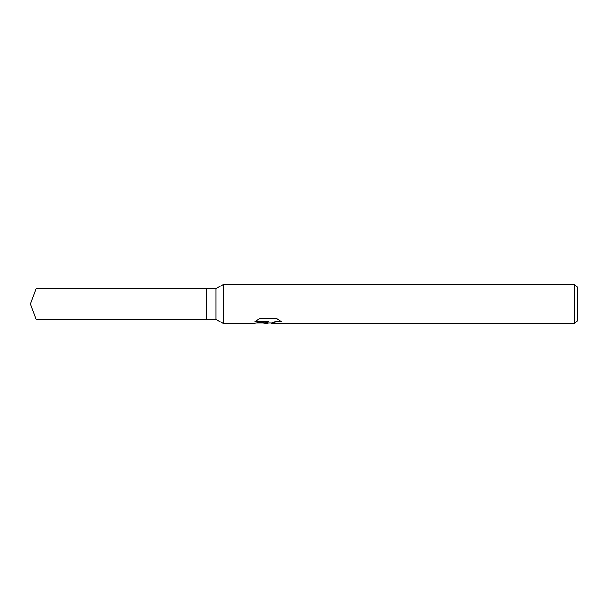 <?xml version="1.0" encoding="UTF-8"?>
<svg xmlns="http://www.w3.org/2000/svg" width="608" height="608" viewBox="0 0 608 608"><rect width="100%" height="100%" fill="white"/><g stroke="black" fill="none" stroke-linecap="round" stroke-linejoin="round"><path stroke-width="0.91" d="M255.679 321.032L268.979 321.032L268.979 321.579L252.259 323.54L223.25 323.54L216.053 319.39L206.287 319.39L206.287 288.61L216.053 288.61L223.25 284.46L574.666 284.46L577.6 287.386L577.6 320.614L574.666 323.54L271.882 323.54L272.255 322.574L276.04 321.282L280.888 321.191M216.053 319.39L216.053 288.61M223.25 323.54L223.25 284.46M268.683 323.053L267.216 323.54L262.998 323.053M267.216 323.54L267.9 322.726L265.141 323.54M574.666 323.54L574.666 284.46M268.979 321.579L254.919 321.579L259.502 318.531L276.845 318.531L281.876 321.913L276.04 321.822L271.708 323.486M256.903 323.053L265.141 323.053L267.9 322.21L267.9 322.726M206.287 319.39L36.001 319.39L30.4 304L36.001 288.61L206.287 288.61M36.001 319.39L36.001 288.61M267.497 323.053L271.708 323.053"/></g></svg>
